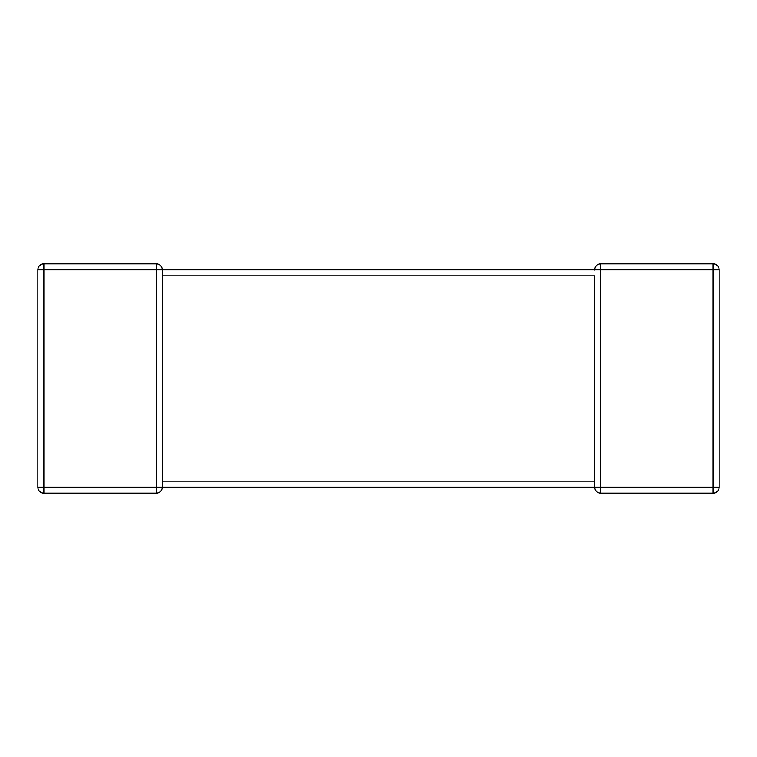 <?xml version="1.0" encoding="UTF-8"?>
<svg xmlns="http://www.w3.org/2000/svg" width="757" height="757" viewBox="0 0 757 757"><rect width="100%" height="100%" fill="white"/><g stroke="black" fill="none" stroke-linecap="round" stroke-linejoin="round"><path stroke-width="1.14" d="M162.32 481.613L162.32 487.148A5.999 5.999 0 0 1 156.32 493.138L43.849 493.138A5.999 5.999 0 0 1 37.85 487.148L37.85 269.852A5.999 5.999 0 0 1 43.849 263.862L156.32 263.862A5.999 5.999 0 0 1 162.32 269.852L162.32 274.876M162.32 275.387L162.32 481.149L594.68 481.149L594.68 275.851L162.32 275.851M162.32 269.852L156.32 269.852L156.32 263.862A5.999 5.999 0 0 1 162.32 269.852A5.999 5.999 0 0 0 156.32 263.862A5.999 5.999 0 0 1 162.32 269.852L600.679 269.852L600.679 487.148L713.151 487.148L713.151 269.852L600.679 269.852L600.679 263.862L713.151 263.862A5.999 5.999 0 0 1 719.15 269.852L719.15 487.148A5.999 5.999 0 0 1 713.151 493.138L600.679 493.138A5.999 5.999 0 0 1 594.68 487.148L162.32 487.148A5.999 5.999 0 0 1 156.32 493.138L156.32 269.852L43.849 269.852L43.849 487.148L162.32 487.148M594.68 270.05L594.68 269.852A5.999 5.999 0 0 1 600.679 263.862A5.999 5.999 0 0 0 594.68 269.852M713.151 493.138A5.999 5.999 0 0 0 719.15 487.148L713.151 487.148L713.151 493.138A5.999 5.999 0 0 0 719.15 487.148A5.999 5.999 0 0 1 713.151 493.138M594.68 481.613L594.68 487.148A5.999 5.999 0 0 0 600.679 493.138A5.999 5.999 0 0 1 594.68 487.148A5.999 5.999 0 0 0 600.679 493.138L600.679 487.148L594.68 487.148M37.85 487.148A5.999 5.999 0 0 0 43.849 493.138A5.999 5.999 0 0 1 37.85 487.148A5.999 5.999 0 0 0 43.849 493.138L43.849 487.148L37.85 487.148M363.379 269.852L363.379 269.199L405.752 269.199L405.752 269.852M719.15 269.852A5.999 5.999 0 0 0 713.151 263.862L713.151 269.852L719.15 269.852M43.849 263.862A5.999 5.999 0 0 0 37.85 269.852L43.849 269.852L43.849 263.862M594.68 482.124L594.68 481.149"/></g></svg>
